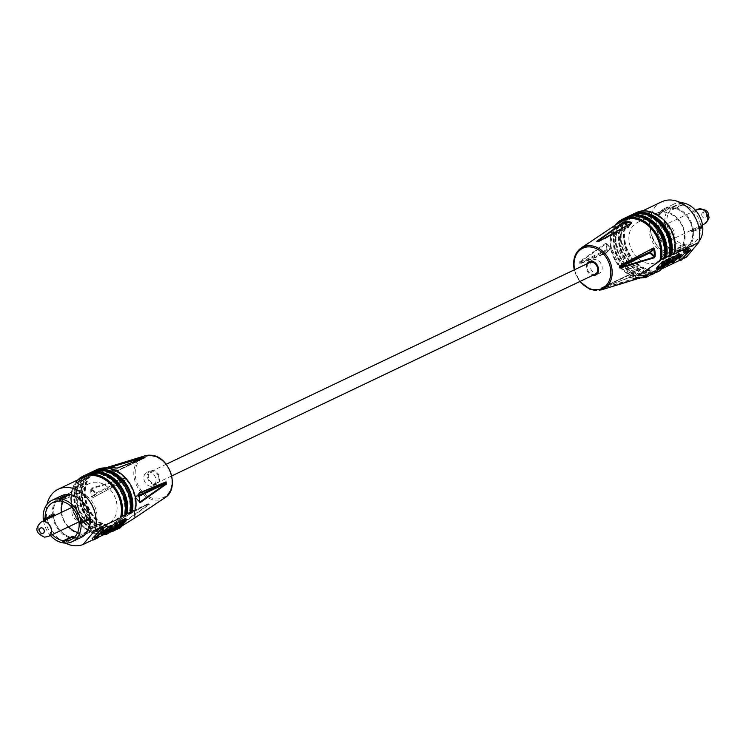 <?xml version="1.0" encoding="UTF-8"?>
<svg xmlns="http://www.w3.org/2000/svg" width="746" height="746" viewBox="0 0 746 746"><rect width="100%" height="100%" fill="white"/><g stroke="black" fill="none" stroke-linecap="round" stroke-linejoin="round"><path stroke-width="0.56" stroke-dasharray="3.73 2.8" d="M663.912 267.04L662.672 265.604L661.73 266.061L662.812 264.895L656.862 268.495L656.853 267.581M662.83 267.338L661.73 266.061M666.439 259.599L660.993 265.977L667.036 260.289M663.297 261.119L657.851 267.497L663.884 261.799M659.166 268.411L657.925 266.984L658.923 268.728M662.066 267.217L661.096 265.427L662.336 266.854M669.591 258.079L662.672 265.604M660.863 267.861L661.198 268.429M658.103 269.921L656.862 268.495M664.052 266.322L662.812 264.895M673.871 256.204L672.845 258.088L666.197 263.972L666.448 262.107L669.964 258.517M667.437 265.408L666.197 263.972L665.311 264.14L665.926 264.849M682.236 259.123L679.914 260.233M689.5 248.437L679.056 259.244M681.257 256.848L682.487 255.505M684.614 253.192L687.448 250.096L683.56 251.98M681.294 254.125L680.165 255.346L677.433 256.671L680.044 254.731M678.3 253.78L677.983 255.598L671.391 261.464L671.465 260.009L672.5 259.431L672.202 260.55L677.182 255.897L677.564 254.666L674.412 256.829M679.168 256.037L677.928 254.6L678.804 256.092M672.631 262.89L671.391 261.464L670.589 261.613L671.829 263.04M673.06 262.042L671.82 260.606L673.162 261.65M672.547 261.249L671.465 260.009M674.785 258.61L673.787 257.463M579.931 263.907A24.478 19.051 64.5 0 1 579.801 262.76A24.478 19.051 64.5 0 1 579.717 261.613L580.146 262.331A0.643 0.504 64.5 0 1 580.229 263.273L579.931 263.907L606.89 252.829A0.643 0.541 67.4 0 1 607.048 252.251L580.071 263.422M579.959 262.135L606.265 243.625A0.643 0.513 55.2 0 1 606.004 243.047L606.778 244.334A28.88 22.483 -115.5 0 0 606.908 247.756A28.88 22.483 -115.5 0 0 607.403 251.206L606.89 252.829M620.42 221.674A30.325 23.602 -115.5 0 0 610.974 245.136A30.325 23.602 -115.5 0 0 646.334 276.067M602.964 288.385A24.478 19.051 64.5 0 1 600.996 288.189L630.137 277.391A28.88 22.483 -115.5 0 0 636.002 277.997L602.507 288.124L636.87 278.603A0.643 0.485 73.6 0 1 636.394 278.333L636.87 278.603M628.514 277.736L600.996 288.189L631.89 273.362L629.027 277.568A0.643 0.541 69.1 0 1 628.514 277.736L630.454 277.838L630.137 277.391L632.85 273.418L636.394 278.333M675.857 258.564L674.617 257.137M642.399 213.636A30.325 23.602 -115.5 0 0 633.074 215.426A30.325 23.602 -115.5 0 0 621.269 240.231A30.325 23.602 -115.5 0 0 657.851 270.742M668.444 256.876A30.325 23.602 -115.5 0 0 669.265 246.189A30.325 23.602 -115.5 0 0 631.377 216.237A30.325 23.602 -115.5 0 0 619.581 241.033A30.325 23.602 -115.5 0 0 656.163 271.544M663.259 259.347A30.325 23.602 -115.5 0 0 664.08 248.651A30.325 23.602 -115.5 0 0 626.202 218.699A30.325 23.602 -115.5 0 0 614.396 243.504A30.325 23.602 -115.5 0 0 650.978 274.015M679.224 257.025L677.983 255.598M688.689 251.533L687.448 250.096M667.418 263.217L666.448 262.107M673.34 260.391L672.5 259.431M636.888 216.06A30.325 23.602 -115.5 0 0 627.955 217.869A30.325 23.602 -115.5 0 0 616.149 242.664A30.325 23.602 -115.5 0 0 652.731 273.176M681.238 260.214L679.998 258.787M677.881 256.708L677.182 255.897M673.563 254.442A30.325 23.602 -115.5 0 0 674.384 243.746A30.325 23.602 -115.5 0 0 636.497 213.794A30.325 23.602 -115.5 0 0 624.7 238.599A30.325 23.602 -115.5 0 0 661.282 269.11M674.086 259.515L672.845 258.088M681.406 256.773L680.165 255.346M678.487 257.883L677.433 256.671M661.665 201.812A30.325 23.602 -115.5 0 0 649.859 226.607A30.325 23.602 -115.5 0 0 686.441 257.118M679.559 256.605L678.552 255.449M656.629 227.306A22.063 17.177 64.5 0 1 665.218 209.262A22.063 17.177 64.5 0 1 692.782 231.055A22.063 17.177 64.5 0 1 684.194 249.108A22.063 17.177 64.5 0 1 656.629 227.306M619.991 268.066L619.562 267.348A0.643 0.504 64.5 0 1 619.478 266.406L619.777 265.762M606.778 244.334L610.564 248.129L607.048 252.251L606.442 243.616L610.657 247.849L610.648 248.763L607.048 252.251M601.537 287.825A0.643 0.504 64.5 0 1 602.348 287.909L602.507 288.124M606.004 243.047L579.717 261.613M628.981 240.482A22.063 17.177 64.5 0 1 637.569 222.429A22.063 17.177 64.5 0 1 665.134 244.231A22.063 17.177 64.5 0 1 656.545 262.275A22.063 17.177 64.5 0 1 628.981 240.482M601.705 287.686L632.058 273.223A0.643 0.504 64.5 0 0 631.89 273.362L636.002 277.997M587.074 263.776A7.423 5.772 -115.5 0 0 586.347 267.749A7.423 5.772 -115.5 0 0 592.622 275.433M598.292 241.667L628.524 227.39L631.013 223.026M598.171 241.853A0.643 0.504 64.5 0 1 597.36 241.769L596.744 241.284M667.745 264.588L666.504 263.161L671.829 258.648L672.211 257.258L667.381 261.66L666.961 263.086L667.856 264.112M672.435 259.347L671.829 258.648M668.621 263.086L667.381 261.66M673.927 258.601L672.211 257.258L673.452 258.685M606.265 243.625L610.657 247.849A0.643 0.643 0 0 1 610.648 248.763L607.113 252.213M597.238 273.782A7.423 5.772 -115.5 0 0 599.271 273.334A7.423 5.772 -115.5 0 0 602.153 267.264A7.423 5.772 -115.5 0 0 592.883 259.934A7.423 5.772 -115.5 0 0 591.261 261.231M590.627 262.238A7.423 5.772 -115.5 0 0 590.002 266.005A7.423 5.772 -115.5 0 0 596.063 273.642M598.003 241.993L628.356 227.539A0.643 0.504 64.5 0 0 628.524 227.39L626.584 225.814M691.551 230.318A20.646 16.067 64.5 0 1 691.617 230.943A20.646 16.067 64.5 0 1 691.663 231.558L692.726 231.67A21.932 17.074 64.5 0 0 692.67 231.046A21.932 17.074 64.5 0 0 692.614 230.43A21.932 17.074 -115.5 0 0 673.321 208.209L673.228 207.155A23.033 17.923 64.5 0 1 693.51 230.523L691.551 230.318L700.699 225.963L702.648 226.169M693.51 230.523L698.983 227.912M673.228 207.155L681.564 203.182M673.433 209.449L673.321 208.209A21.932 17.074 -115.5 0 0 672.267 208.097L672.379 209.337A20.646 16.067 64.5 0 1 673.433 209.449L682.581 205.094A20.646 16.067 64.5 0 1 700.699 225.963M672.379 209.337L681.527 204.982L681.35 203.071M657.739 226.812L655.79 226.607A23.033 17.923 64.5 0 1 664.798 208.395A23.033 17.923 64.5 0 1 672.174 207.052L672.267 208.097A21.932 17.074 -115.5 0 0 665.273 209.384A21.932 17.074 -115.5 0 0 656.685 226.7A21.932 17.074 64.5 0 0 656.732 227.325A21.932 17.074 64.5 0 0 656.797 227.94A21.932 17.074 -115.5 0 0 676.081 250.162L676.184 251.215A23.033 17.923 64.5 0 1 655.902 227.847L657.86 228.052A20.646 16.067 64.5 0 1 657.795 227.427A20.646 16.067 64.5 0 1 657.739 226.812L666.887 222.457A20.646 16.067 64.5 0 1 674.971 206.194A20.646 16.067 64.5 0 1 681.527 204.982M650.624 230.85A20.646 16.067 64.5 0 1 658.662 213.962A20.646 16.067 64.5 0 1 684.446 234.356A20.646 16.067 64.5 0 1 676.417 251.234A20.646 16.067 64.5 0 1 650.624 230.85M682.376 202.8L682.581 205.094M684.996 234.71A21.932 17.074 -115.5 0 0 657.59 213.039A21.932 17.074 -115.5 0 0 649.057 230.98A21.932 17.074 -115.5 0 0 676.454 252.652A21.932 17.074 -115.5 0 0 684.996 234.71M693.621 231.764A23.033 17.923 64.5 0 1 684.614 249.975A23.033 17.923 64.5 0 1 677.237 251.318L677.144 250.274A21.932 17.074 -115.5 0 0 684.138 248.987A21.932 17.074 -115.5 0 0 692.726 231.67L699.198 229.106M691.663 231.558L699.011 228.062M657.86 228.052L666.999 223.697L665.04 223.492A23.033 17.923 64.5 0 0 685.322 246.861L685.117 244.567A20.646 16.067 64.5 0 1 666.999 223.697M675.969 248.922L676.081 250.162A21.932 17.074 64.5 0 0 677.144 250.274L677.032 249.033A20.646 16.067 64.5 0 1 675.969 248.922L685.117 244.567M677.032 249.033L686.171 244.679L686.376 246.963A23.033 17.923 64.5 0 0 693.752 245.62L684.614 249.975M700.811 227.204A20.646 16.067 64.5 0 1 692.726 243.466A20.646 16.067 64.5 0 1 686.171 244.679M674.142 233.284A8.066 6.276 64.5 0 1 671.008 239.876A8.066 6.276 64.5 0 1 660.928 231.913A8.066 6.276 64.5 0 1 664.071 225.32A8.066 6.276 64.5 0 1 674.142 233.284M655.79 226.607L664.928 222.252L666.887 222.457M664.928 222.252A23.033 17.923 64.5 0 1 673.946 204.04A23.033 17.923 64.5 0 1 680.566 202.66M672.174 207.052L680.958 202.865M698.993 241.35A23.033 17.923 64.5 0 1 693.752 245.62M677.237 251.318L686.376 246.963M655.902 227.847L665.04 223.492M676.184 251.215L685.322 246.861M595.196 274.202A6.453 5.026 64.5 0 1 587.652 269.996A6.453 5.026 64.5 0 1 589.648 262.555M158.348 475.789A6.453 5.026 64.5 0 1 156.352 483.24A6.453 5.026 64.5 0 1 148.808 479.035A6.453 5.026 64.5 0 1 150.804 471.593A6.453 5.026 64.5 0 1 158.348 475.789M115.966 528.14L115.322 527.394L120.768 521.025L112.18 528.914L117.075 523.58M120.647 526.844L119.407 525.417L118.465 525.874L123.911 519.505L115.322 527.394M124.806 521.128L123.911 519.505L125.151 520.932M122.008 522.452L120.768 521.025L121.626 522.666M113.038 529.912L112.18 528.914M126.158 520.848L124.918 519.421L119.407 525.417M117.504 528.364L116.264 526.937M123.379 521.986L122.139 520.559L122.633 520.13M119.118 526.629L118.465 525.874M114.362 529.893L113.122 528.457M120.19 523.533L118.95 522.107L120.171 521.09M121.812 519.999L122.139 520.559M120.031 520.932L118.95 522.107M124.899 518.498L124.918 519.421M115.565 523.021L115.313 524.895L108.813 530.62L107.89 530.788L108.916 528.905L111.686 525.967M106.762 533.241L103.797 534.658M99.004 536.933L93.231 539.684M112.087 530.704L111.35 531.255M113.317 530.117L113.317 530.117A30.325 23.602 64.5 0 1 104.216 531.264A30.325 23.602 64.5 0 1 77.929 506.068A30.325 23.602 64.5 0 1 88.541 474.801A30.325 23.602 64.5 0 1 97.866 473.011M117.915 527.926L116.507 528.765M102.715 527.748L94.313 536.896L98.202 535.013L97.157 536.197L92.262 538.565M104.328 530.331L103.209 531.544L100.468 532.868L101.754 531.581M110.371 525.538L110.296 526.993L109.261 527.571L109.559 526.452L104.58 531.105L104.198 532.336L107.974 529.529L102.957 533.688M105.074 533.819L103.834 532.392L105.158 533.446M104.701 534.64L103.461 533.213L104.515 530.546M111.182 527.814L109.559 526.452L110.8 527.879M111.536 528.42L110.296 526.993M121.924 526.014A30.325 23.602 64.5 0 1 112.823 527.161A30.325 23.602 64.5 0 1 86.116 500.305A30.325 23.602 64.5 0 1 99.666 469.728A30.325 23.602 64.5 0 1 107.545 469.001A30.325 23.602 64.5 0 1 134.215 511.346M148.799 504.24L121.98 523.366A0.643 0.513 -125.1 0 0 122.521 523.608L120.638 524.158L120.852 523.375A28.88 22.483 64.5 0 1 114.987 522.769L114.642 523.533L114.166 522.741L147.288 504.305A24.478 19.051 -115.5 0 0 148.277 504.436A24.478 19.051 -115.5 0 0 149.256 504.501L148.641 504.026A0.643 0.504 -115.5 0 0 147.829 503.942L114.166 522.741M122.521 523.608L149.256 504.501M107.676 530.471L107.144 529.856M98.397 537.624L97.157 536.197M111.63 530.919A30.325 23.602 64.5 0 1 102.528 532.075A30.325 23.602 64.5 0 1 76.232 506.87A30.325 23.602 64.5 0 1 86.844 475.612A30.325 23.602 64.5 0 1 97.25 473.906A30.325 23.602 64.5 0 1 123.911 516.26M118.502 527.646A30.325 23.602 64.5 0 1 109.401 528.793A30.325 23.602 64.5 0 1 83.104 503.597A30.325 23.602 64.5 0 1 93.716 472.339A30.325 23.602 64.5 0 1 102.659 470.53M104.804 532.588L103.778 531.404M95.553 538.323L94.313 536.896M116.553 526.322L115.313 524.895M110.054 532.047L108.813 530.62M109.979 528.392L109.261 527.571M116.749 528.485A30.325 23.602 64.5 0 1 107.648 529.632A30.325 23.602 64.5 0 1 81.351 504.427A30.325 23.602 64.5 0 1 91.963 473.169A30.325 23.602 64.5 0 1 102.37 471.463A30.325 23.602 64.5 0 1 129.03 513.817M105.82 532.532L104.58 531.105M108.198 532.56A30.325 23.602 64.5 0 1 99.097 533.707A30.325 23.602 64.5 0 1 72.81 508.502A30.325 23.602 64.5 0 1 83.421 477.244M104.449 532.97L103.209 531.544M89.352 518.302A22.063 17.177 -115.5 0 0 69.378 495.447A22.063 17.177 -115.5 0 0 61.806 496.687A22.063 17.177 -115.5 0 0 53.218 514.768M53.283 515.355A22.063 17.177 -115.5 0 0 73.211 537.773A22.063 17.177 -115.5 0 0 80.782 536.523A22.063 17.177 -115.5 0 0 89.417 519.104M65.434 543.135A30.325 23.602 64.5 0 1 64.65 542.724M64.436 542.603A30.325 23.602 64.5 0 1 47.017 517.873M46.989 517.733A30.325 23.602 64.5 0 1 47.007 504.445M138.756 494.589L138.597 494.589A28.88 22.483 64.5 0 1 139.213 501.452L139.735 502.17M138.952 493.544L135.343 497.946L139.511 501.946M143.764 458.007A0.643 0.504 -115.5 0 0 144.463 457.969L116.973 468.227A0.643 0.541 -110.9 0 1 117.075 468.124M138.877 493.61L135.352 497.022L139.418 501.536M109.494 467.332A0.643 0.485 -106.4 0 1 109.606 467.462L113.15 472.377L115.863 468.404L116.973 468.227L114.11 472.423L109.998 467.798A28.88 22.483 64.5 0 1 112.916 467.882A28.88 22.483 64.5 0 1 115.863 468.404L115.742 468.003M148.641 504.026L118.288 518.479L121.98 523.366L120.852 523.375L117.476 518.395L114.614 522.601M126.009 477.729A24.478 19.051 -115.5 0 0 126.223 480.023L126.522 479.389A0.643 0.504 -115.5 0 0 126.428 478.438L126.009 477.729L91.655 488.043A0.643 0.485 -107.1 0 0 91.851 488.658L126.242 478.251M126.363 479.538L92.541 497.824L91.413 496.761L92.262 496.584A28.88 22.483 64.5 0 1 91.637 489.721L90.77 489.749L91.655 488.043M92.541 497.824L126.223 480.023M97.017 482.28A22.063 17.177 -115.5 0 0 89.455 483.52A22.063 17.177 -115.5 0 0 81.734 506.264A22.063 17.177 -115.5 0 0 100.859 524.597A22.063 17.177 -115.5 0 0 108.431 523.356A22.063 17.177 -115.5 0 0 116.152 500.613A22.063 17.177 -115.5 0 0 97.017 482.28M154.226 484.527A7.423 5.772 64.5 0 1 147.792 478.363A7.423 5.772 64.5 0 1 150.384 470.717A7.423 5.772 64.5 0 1 152.93 470.297A7.423 5.772 64.5 0 1 159.364 476.461A7.423 5.772 64.5 0 1 156.772 484.107A7.423 5.772 64.5 0 1 154.226 484.527M147.997 503.802L117.635 518.256A0.643 0.504 -115.5 0 1 118.288 518.479L114.987 522.769M109.671 467.332L109.998 467.798M126.522 479.389L96.169 493.843L92.635 497.284L92.262 496.584L96.075 492.901L91.851 488.658L91.637 489.721L96.169 493.843A0.643 0.504 -115.5 0 0 96.075 492.901L126.428 478.438M116.507 525.268L114.8 523.916L109.932 528.345L109.55 529.744L114.39 525.333L114.8 523.916L116.04 525.343M111.173 529.772L109.932 528.345M114.987 526.033L114.39 525.333M110.315 531.255L109.075 529.828L110.436 530.77M150.571 486.271A7.423 5.772 64.5 0 1 144.137 480.107A7.423 5.772 64.5 0 1 146.729 472.46A7.423 5.772 64.5 0 1 149.275 472.041A7.423 5.772 64.5 0 1 155.709 478.205A7.423 5.772 64.5 0 1 153.107 485.851A7.423 5.772 64.5 0 1 150.571 486.271M52.49 515.272A23.033 17.923 -115.5 0 0 72.772 538.631L72.614 536.933M72.772 538.631L64.632 542.51M43.52 520.904A23.033 17.923 -115.5 0 0 50.458 535.46M73.621 536.458L73.733 537.689A21.932 17.074 -115.5 0 1 73.201 537.642A21.932 17.074 -115.5 0 1 72.67 537.586A21.932 17.074 64.5 0 1 53.386 515.365M45.329 520.046A20.646 16.067 -115.5 0 0 52.267 534.602M69.816 494.579L70.031 496.873A20.646 16.067 -115.5 0 0 69.499 496.808A20.646 16.067 -115.5 0 0 68.968 496.761L60.836 500.641M77.649 532.495A20.646 16.067 -115.5 0 0 80.26 532.998A20.646 16.067 -115.5 0 0 87.338 531.833A20.646 16.067 -115.5 0 0 94.565 510.553A20.646 16.067 -115.5 0 0 76.67 493.395A20.646 16.067 -115.5 0 0 69.583 494.551A20.646 16.067 -115.5 0 0 62.962 501.666M61.638 512.278A20.646 16.067 -115.5 0 0 68.576 526.835M80.885 533.987A21.932 17.074 64.5 0 1 61.862 515.756A21.932 17.074 64.5 0 1 69.537 493.143A21.932 17.074 64.5 0 1 77.062 491.912A21.932 17.074 64.5 0 1 96.085 510.143A21.932 17.074 64.5 0 1 88.41 532.756A21.932 17.074 64.5 0 1 80.885 533.987M53.32 514.721A21.932 17.074 64.5 0 1 53.274 514.125A21.932 17.074 64.5 0 1 61.862 496.808A21.932 17.074 64.5 0 1 68.856 495.521L68.819 495.055M89.25 518.349A21.932 17.074 -115.5 0 0 89.203 517.855A21.932 17.074 64.5 0 0 69.919 495.633A21.932 17.074 -115.5 0 0 69.387 495.568A21.932 17.074 -115.5 0 0 68.856 495.521L68.968 496.761M89.315 519.085A21.932 17.074 64.5 0 1 80.727 536.411A21.932 17.074 64.5 0 1 73.733 537.689L73.826 538.743L64.688 543.097M70.031 496.873L60.883 501.228M88.242 518.824A20.646 16.067 -115.5 0 0 88.14 517.743L79.001 522.097M79.16 520.932A8.066 6.276 -115.5 0 0 81.929 520.475A8.066 6.276 -115.5 0 0 84.755 512.157A8.066 6.276 -115.5 0 0 77.761 505.462A8.066 6.276 -115.5 0 0 74.992 505.909A8.066 6.276 -115.5 0 0 72.175 514.227A8.066 6.276 -115.5 0 0 79.16 520.932M61.386 495.81A23.033 17.923 -115.5 0 0 52.379 514.031L54.337 514.236M52.379 514.031L43.231 518.386M73.826 538.743A23.033 17.923 -115.5 0 0 81.202 537.4M88.14 517.743L90.098 517.948M662.989 266.126L661.749 264.699M659.94 267.544L658.699 266.117M665.982 262.872L665.339 262.135M662.69 264.55L662.028 263.786M573.814 266.145A23.359 18.184 -115.5 0 0 601.052 289.97M607.225 251.066A29.523 22.977 64.5 0 1 606.722 247.541A29.523 22.977 64.5 0 1 606.582 244.045M636.45 278.463A29.523 22.977 64.5 0 1 630.454 277.838M664.192 258.237A31.071 24.18 -115.5 0 0 664.695 248.716A31.071 24.18 -115.5 0 0 636.534 216.275A31.071 24.18 -115.5 0 0 613.781 243.438A31.071 24.18 -115.5 0 0 650.046 275.125M635.023 213.85A31.071 24.18 -115.5 0 0 620.663 240.165A31.071 24.18 -115.5 0 0 655.603 272.206M674.496 253.332A31.071 24.18 -115.5 0 0 674.99 243.811A31.071 24.18 -115.5 0 0 646.838 211.37A31.071 24.18 -115.5 0 0 624.085 238.534A31.071 24.18 -115.5 0 0 660.35 270.22M625.493 217.785A31.453 24.487 -115.5 0 0 613.249 243.513A31.453 24.487 -115.5 0 0 649.384 275.759M650.092 275.069L627.47 267.338L615.375 242.534L617.641 227.381L626.603 217.291A31.453 24.487 -115.5 0 0 615.441 242.469A31.453 24.487 -115.5 0 0 650.102 275.06M629.764 216.331A31.071 24.18 -115.5 0 0 615.534 242.609A31.071 24.18 -115.5 0 0 650.437 274.659M615.273 225.133A31.453 24.487 -115.5 0 0 610.256 244.93A31.453 24.487 -115.5 0 0 640.404 277.885M616.028 224.621A31.071 24.18 -115.5 0 0 610.359 245.07A31.071 24.18 -115.5 0 0 641.271 277.624M620.56 240.025A31.453 24.487 -115.5 0 0 655.268 272.616L632.608 264.914L620.495 240.091L622.77 224.928L631.75 214.839A31.453 24.487 -115.5 0 0 620.56 240.025M635.797 212.871A31.453 24.487 -115.5 0 0 623.553 238.608A31.453 24.487 -115.5 0 0 659.688 270.854M669.376 255.766A31.071 24.18 -115.5 0 0 669.871 246.255A31.071 24.18 -115.5 0 0 641.719 213.813A31.071 24.18 -115.5 0 0 618.966 240.967A31.071 24.18 -115.5 0 0 655.23 272.654M630.668 215.314A31.453 24.487 -115.5 0 0 618.425 241.042A31.453 24.487 -115.5 0 0 654.559 273.297M574.625 269.707A22.324 17.382 -115.5 0 0 580.174 281.363M580.146 262.331L610.498 247.868A0.643 0.504 64.5 0 1 610.582 248.81L580.229 263.273M602.348 287.909L632.701 273.446A0.643 0.504 64.5 0 0 632.058 273.223A0.643 0.643 0 0 1 632.85 273.418L636.842 278.463L628.813 277.726L601.22 288.17M627.377 225.367L628.449 226.775L630.65 223.548M597.36 241.769L598.124 241.406M601.724 239.69L627.712 227.306A0.643 0.504 64.5 0 0 628.356 227.539A0.643 0.643 0 0 0 628.617 227.316L631.526 223.063M697.715 209.29A8.066 6.276 -115.5 0 0 694.573 215.892A8.066 6.276 -115.5 0 0 704.653 223.856M701.725 214.932A2.9 2.257 64.5 0 1 703.851 212.396A2.9 2.257 64.5 0 1 706.49 215.426A2.9 2.257 64.5 0 1 704.364 217.963A2.9 2.257 64.5 0 1 701.725 214.932M120.833 523.244L120.013 522.303M123.873 521.808L123.071 520.876M117.663 526.294L116.423 524.858M125.132 521.986L123.892 520.559M120.973 524.634L119.733 523.207M164.903 497.722A23.359 18.184 64.5 0 1 155.075 500.072A23.359 18.184 64.5 0 1 134.504 479.38A23.359 18.184 64.5 0 1 144.938 455.825M114.642 523.533A29.523 22.977 -115.5 0 0 117.663 524.065A29.523 22.977 -115.5 0 0 120.638 524.158M116.208 529.128A31.071 24.18 64.5 0 1 109.466 529.511A31.071 24.18 64.5 0 1 82.163 502.272A31.071 24.18 64.5 0 1 95.535 470.801M110.697 532.038A31.071 24.18 64.5 0 1 102.594 532.784A31.071 24.18 64.5 0 1 74.432 500.352A31.071 24.18 64.5 0 1 97.185 473.188A31.071 24.18 64.5 0 1 124.843 515.141M105.624 534.099A31.071 24.18 64.5 0 1 99.162 534.425A31.071 24.18 64.5 0 1 73.276 511.831A31.071 24.18 64.5 0 1 78.656 479.51M104.86 534.565A31.453 24.487 64.5 0 1 103.834 534.695L104.841 534.574M103.675 534.714A31.453 24.487 64.5 0 1 99.414 534.686A31.453 24.487 64.5 0 1 73.481 512.539A31.453 24.487 64.5 0 1 77.752 479.939M110.035 532.672A31.453 24.487 64.5 0 1 102.407 533.269A31.453 24.487 64.5 0 1 75.132 507.121A31.453 24.487 64.5 0 1 86.135 474.689M115.817 529.595A31.071 24.18 64.5 0 1 107.713 530.35A31.071 24.18 64.5 0 1 79.552 497.908A31.071 24.18 64.5 0 1 102.305 470.745A31.071 24.18 64.5 0 1 129.963 512.707M120.992 527.124A31.071 24.18 64.5 0 1 112.888 527.879A31.071 24.18 64.5 0 1 84.736 495.447A31.071 24.18 64.5 0 1 107.48 468.283A31.071 24.18 64.5 0 1 135.147 510.236M110.734 531.991A31.453 24.487 64.5 0 1 104.533 532.252A31.453 24.487 64.5 0 1 77.472 506.823A31.453 24.487 64.5 0 1 87.226 474.214L77.08 487.399L77.379 506.814L88.009 524.233L104.459 532.262L110.725 532.001M115.154 530.229A31.453 24.487 64.5 0 1 107.527 530.826A31.453 24.487 64.5 0 1 80.251 504.678A31.453 24.487 64.5 0 1 91.264 472.255M115.872 529.529A31.453 24.487 64.5 0 1 109.718 529.781A31.453 24.487 64.5 0 1 82.657 504.38A31.453 24.487 64.5 0 1 92.373 471.761L82.256 484.965L82.564 504.371L93.203 521.771L109.643 529.791L115.863 529.539M120.33 527.767A31.453 24.487 64.5 0 1 112.702 528.355A31.453 24.487 64.5 0 1 85.426 502.217A31.453 24.487 64.5 0 1 96.439 469.784M111.07 531.581A31.071 24.18 64.5 0 1 104.281 531.982A31.071 24.18 64.5 0 1 76.959 504.66A31.071 24.18 64.5 0 1 90.49 473.225M151.634 456.002A22.324 17.382 64.5 0 1 171.869 479.314A22.324 17.382 64.5 0 1 155.522 498.832A22.324 17.382 64.5 0 1 135.287 475.519A22.324 17.382 64.5 0 1 151.634 456.002M90.77 489.749A29.523 22.977 -115.5 0 0 91.413 496.761M142.057 458.641L113.299 472.339A0.643 0.504 -115.5 0 0 114.11 472.423L144.463 457.969M147.829 503.942L117.476 518.395A0.643 0.504 -115.5 0 1 117.635 518.256A0.643 0.643 0 0 0 117.383 518.479L114.474 522.732L147.559 504.259M138.98 495.279L135.418 496.976A0.643 0.504 -115.5 0 0 135.502 497.927L139.129 496.193M48.285 536.505A8.066 6.276 64.5 0 1 45.515 536.952A8.066 6.276 64.5 0 1 38.531 530.247A8.066 6.276 64.5 0 1 41.347 521.939M659.352 267.115L660.592 268.551M660.769 266.014L662.01 267.441M657.599 267.544L658.839 268.97M615.236 225.161L610.191 245.005L620.336 267.833L640.357 277.904M574.252 269.884L579.801 281.531M633.074 215.426L631.377 216.237M627.955 217.869L626.202 218.699M642.185 211.09L636.497 213.794M637.569 222.429L665.218 209.262M656.545 262.275L684.194 249.108M592.883 259.934L589.228 261.678M599.271 273.334L595.616 275.078M658.662 213.962L674.971 206.194M657.59 213.039L665.273 209.384M676.417 251.234L692.726 243.466M676.454 252.652L684.138 248.987M695.542 210.325L664.071 225.32M702.471 224.891L671.008 239.876M673.946 204.04L664.798 208.395M171.748 475.911L156.352 483.24M166.199 464.254L150.804 471.593M120.992 520.988L122.232 522.414M124.162 519.449L125.403 520.876M77.733 479.958L70.973 494.439L73.388 512.549L84.13 527.786L99.339 534.705L103.647 534.723M107.89 530.788L109.13 532.224M139.558 502.179L139.493 501.638M105.643 467.891L99.666 469.728M86.844 475.612L88.541 474.801M91.963 473.169L93.716 472.339M89.455 483.52L61.806 496.687M108.431 523.356L80.782 536.523M139.53 502.142L135.343 497.946A0.643 0.643 0 0 1 135.352 497.022L138.887 493.582M144.295 458.109L113.942 472.563A0.643 0.643 0 0 1 113.15 472.377L109.149 467.322M146.729 472.46L150.384 470.717M153.107 485.851L156.772 484.107M69.583 494.551L53.274 502.319M69.537 493.143L61.862 496.808M87.338 531.833L71.029 539.6M88.41 532.756L80.727 536.411M72.036 507.317L74.992 505.909M78.973 521.883L81.929 520.475"/><path stroke-width="1.12" d="M669.889 259.962L663.912 267.04L662.97 267.488L664.052 266.322L661.198 268.429L660.863 267.861L658.103 269.921L658.093 269.008L663.595 263.012L664.537 262.555L659.091 268.924L667.679 261.025L662.234 267.404L669.889 259.962L668.649 258.536L669.591 258.079L670.831 259.505M658.103 269.921L656.853 267.581L662.355 261.576L663.297 261.119L664.537 262.555M661.198 268.429L660.863 267.861M667.679 261.025L666.439 259.599L663.884 261.799M666.737 261.482L665.497 260.056M663.595 263.012L662.355 261.576M667.036 260.289L668.649 258.536M656.862 268.495L656.853 267.581M669.964 258.517L673.871 256.204L675.111 257.631L674.086 259.515L667.437 265.408L665.926 264.849M679.914 260.233L661.282 269.11L659.688 270.854L656.694 272.281L657.851 270.742L654.559 273.297L651.575 274.715L652.731 273.176L650.978 274.015L649.384 275.759L646.39 277.186L647.547 275.647L638.846 275.367L659.837 260.979L661.432 259.235L664.416 257.808L663.259 259.347L669.6 255.337L668.444 256.876L674.72 252.903L673.563 254.442L698.732 242.45L686.441 257.118L682.236 259.123M674.776 252.922L675.158 243.877C674.011 222.616 650.978 204.553 635.797 212.871A31.453 24.487 -115.5 0 1 675.093 243.951A31.453 24.487 -115.5 0 1 674.72 252.903L674.496 253.332M666.607 256.764A31.453 24.487 -115.5 0 0 666.98 247.812A31.453 24.487 -115.5 0 0 627.684 216.741L630.668 215.314A31.453 24.487 -115.5 0 1 669.973 246.385A31.453 24.487 -115.5 0 1 669.6 255.337L669.376 255.766M664.472 257.827L664.863 248.791C663.707 227.521 640.674 209.458 625.493 217.785A31.453 24.487 -115.5 0 1 664.789 248.856A31.453 24.487 -115.5 0 1 664.416 257.808L664.192 258.237M646.39 277.186L646.623 276.757A31.071 24.18 -115.5 0 1 641.271 277.624M651.575 274.715L651.799 274.286A31.071 24.18 -115.5 0 1 650.437 274.659M656.694 272.281L656.918 271.852A31.071 24.18 -115.5 0 1 655.603 272.206M680.296 260.671L688.689 251.533L684.8 253.416L683.56 251.98L684.614 250.805L689.5 248.437L690.74 249.863L681.238 260.214L680.296 260.671L679.056 259.244L681.257 256.848M682.487 255.505L684.614 253.192M680.044 254.731L681.294 254.125L682.534 255.552L681.406 256.773L678.487 257.883M673.787 257.463L678.3 253.78L679.093 253.64L680.333 255.067L679.541 255.207L678.3 253.78M672.631 262.89L672.706 261.436L673.741 260.858L673.442 261.977L678.422 257.323L678.804 256.092L675.027 258.89L679.541 255.207L679.224 257.025L672.631 262.89L671.325 262.461M579.801 281.531L589.909 289.308L601.052 289.97L646.334 276.067A30.325 23.602 -115.5 0 0 647.547 275.647M659.837 260.979A30.325 23.602 -115.5 0 0 660.648 250.283A30.325 23.602 -115.5 0 0 645.551 223.53A30.325 23.602 -115.5 0 0 620.42 221.674L581.097 248.073A23.359 18.184 -115.5 0 0 573.814 266.145M619.749 267.534L654.149 257.137A0.643 0.485 72.9 0 1 654.345 257.752L655.221 256.046L654.363 256.074A28.88 22.483 -115.5 0 0 653.738 249.211L654.587 249.024L653.459 247.961L619.637 266.257M654.345 257.752L619.991 268.066A24.478 19.051 64.5 0 0 619.907 266.919A24.478 19.051 64.5 0 0 619.777 265.762L653.459 247.961M684.8 253.416L685.854 252.232L684.614 250.805M670.141 256.074A30.325 23.602 -115.5 0 0 670.952 245.378A30.325 23.602 -115.5 0 0 642.399 213.636M667.437 265.408L667.418 263.217M667.689 263.534L674.188 257.808L672.948 256.372M673.741 260.858L673.34 260.391M665.012 258.508A30.325 23.602 -115.5 0 0 665.833 247.821A30.325 23.602 -115.5 0 0 636.888 216.06M685.854 252.232L690.74 249.863M678.422 257.323L677.881 256.708M698.732 242.45A30.325 23.602 -115.5 0 0 699.543 231.764A30.325 23.602 -115.5 0 0 661.665 201.812L642.185 211.09M678.673 258.097L679.559 256.605M679.793 256.885L682.534 255.552M674.188 257.808L675.111 257.631M619.926 267.18L649.915 252.894L654.149 257.137L654.363 256.074L649.831 251.943L653.365 248.511L653.738 249.211L649.915 252.894A0.643 0.504 64.5 0 1 649.831 251.943L619.833 266.238M623.479 222.187L596.744 241.284A24.478 19.051 64.5 0 1 598.712 241.49L631.834 223.054L631.358 222.261L631.013 223.026A28.88 22.483 -115.5 0 0 625.148 222.411L625.362 221.637L623.479 222.187A0.643 0.513 54.9 0 1 624.02 222.429L597.201 241.555M673.069 260.074L673.452 258.685L668.621 263.086L668.202 264.513L673.069 260.074L672.435 259.347M673.927 258.601L673.452 258.685M667.745 264.588L667.856 264.112M592.622 275.433A7.423 5.772 -115.5 0 0 595.616 275.078A7.423 5.772 -115.5 0 0 598.497 269.008A7.423 5.772 -115.5 0 0 589.228 261.678A7.423 5.772 -115.5 0 0 587.074 263.776M598.292 241.667L630.65 223.548M627.377 225.367L625.148 222.411L624.02 222.429L626.584 225.814M591.261 261.231A7.423 5.772 -115.5 0 0 590.627 262.238M596.063 273.642A7.423 5.772 -115.5 0 0 597.238 273.782M698.983 227.912L702.648 226.169A23.033 17.923 64.5 0 0 682.376 202.8L681.564 203.182M699.198 229.106L702.769 227.409L700.811 227.204L699.011 228.062M680.566 202.66A23.033 17.923 64.5 0 1 681.312 202.698L681.35 203.071M702.769 227.409A23.033 17.923 64.5 0 1 698.993 241.35M166.199 464.254L589.648 262.555A6.453 5.026 64.5 0 1 597.192 266.76A6.453 5.026 64.5 0 1 595.196 274.202L171.748 475.911M114.362 529.893L120.33 522.815L121.272 522.359L120.19 523.533L123.053 521.426L123.379 521.986L126.139 519.934L126.158 520.848L120.647 526.844L119.705 527.301L125.151 520.932L116.562 528.821L122.008 522.452L114.362 529.893M120.171 521.09L121.812 519.999L122.139 520.559L124.899 518.498L126.158 520.848M121.812 519.999L123.379 521.986M120.33 522.815L119.09 521.389L120.031 520.932L121.272 522.359M116.562 528.821L115.966 528.14M117.075 523.58L119.09 521.389M119.705 527.301L119.118 526.629M124.899 518.498L124.918 519.421M111.686 525.967L115.565 523.021L116.451 522.853L117.691 524.279L116.805 524.447L115.565 523.021M93.231 539.684L83.03 544.543L95.32 529.874L120.479 517.892L122.083 516.139L125.067 514.721L123.911 516.26L125.608 515.449L127.202 513.705L130.186 512.278L129.03 513.817L130.783 512.987L132.378 511.234L135.371 509.816L134.215 511.346L135.054 517.761L121.924 526.014L120.33 527.767L117.346 529.184L117.915 527.926M111.35 531.255L107.042 534.089L108.198 532.56L106.762 533.241M103.797 534.658L99.004 536.933M107.042 534.089L107.265 533.67A31.071 24.18 64.5 0 1 105.624 534.099M116.507 528.765L115.154 530.229L112.161 531.656L113.271 530.173L112.087 530.704M112.161 531.656L112.385 531.227A31.071 24.18 64.5 0 1 111.07 531.581M117.346 529.184L117.57 528.765A31.071 24.18 64.5 0 1 116.208 529.128M132.378 511.234A31.453 24.487 64.5 0 0 104.244 469.439A31.453 24.487 64.5 0 0 93.455 471.211L92.373 471.761A31.453 24.487 64.5 0 1 93.455 471.211L96.439 469.784A31.453 24.487 64.5 0 1 107.228 468.012A31.453 24.487 64.5 0 1 135.371 509.816L135.147 510.236M127.202 513.705A31.453 24.487 64.5 0 0 99.059 471.91A31.453 24.487 64.5 0 0 88.27 473.673L87.217 474.214A31.453 24.487 64.5 0 1 88.27 473.673L91.264 472.255A31.453 24.487 64.5 0 1 102.053 470.484A31.453 24.487 64.5 0 1 130.186 512.278L129.963 512.707M77.752 479.939A31.453 24.487 64.5 0 1 83.151 476.116L86.135 474.689A31.453 24.487 64.5 0 1 96.933 472.917A31.453 24.487 64.5 0 1 125.067 514.721L124.843 515.141M99.442 536.439L98.397 537.624L93.502 539.992L92.262 538.565L102.715 527.748L103.955 529.184L95.553 538.323L99.442 536.439L98.397 535.236M101.754 531.581L104.328 530.331L105.568 531.758L104.449 532.97L101.708 534.295L100.514 532.924M104.515 530.546L110.371 525.538L111.173 525.38L112.413 526.807L111.611 526.965L110.371 525.538M110.501 528.998L110.8 527.879L105.82 532.532L105.438 533.763L109.214 530.966L104.701 534.64L105.018 532.831L111.611 526.965L111.536 528.42L110.501 528.998L109.979 528.392M109.214 530.966L108.273 529.874M117.486 468.05A0.643 0.541 -110.9 0 0 117.187 468.059L115.546 467.956L117.486 468.05L144.994 457.606A24.478 19.051 -115.5 0 0 144.015 457.475A24.478 19.051 -115.5 0 0 143.036 457.401L143.652 457.885A0.643 0.504 -115.5 0 0 143.764 458.007M166.274 484.182L139.996 502.748A0.643 0.513 -124.8 0 0 139.735 502.17L166.041 483.65L166.274 484.182A24.478 19.051 -115.5 0 0 166.069 481.879L138.952 493.544L138.756 494.589M139.418 501.536L139.996 502.748M138.877 493.61L138.952 493.544A0.643 0.541 -112.6 0 0 139.11 492.966L139.53 502.142M139.11 492.966L166.069 481.879M108.384 531.292L107.676 530.471M97.866 473.011A30.325 23.602 64.5 0 1 98.938 473.095A30.325 23.602 64.5 0 1 125.608 515.449M102.659 470.53A30.325 23.602 64.5 0 1 104.123 470.633A30.325 23.602 64.5 0 1 130.783 512.987M104.701 534.64L103.908 534.789L102.668 533.362M110.156 530.331L116.805 524.447L116.553 526.322L110.054 532.047L109.13 532.224L110.156 530.331L109.093 529.11M93.502 539.992L103.004 529.641L101.764 528.205M103.004 529.641L103.955 529.184M47.007 504.445A30.325 23.602 64.5 0 1 58.253 489.227L83.421 477.244A30.325 23.602 64.5 0 1 93.819 475.538A30.325 23.602 64.5 0 1 120.479 517.892M83.03 544.543A30.325 23.602 64.5 0 1 73.929 545.69A30.325 23.602 64.5 0 1 65.434 543.135M101.708 534.295L102.836 533.082L101.633 531.702M102.836 533.082L105.568 531.758M58.253 489.227A30.325 23.602 64.5 0 1 68.66 487.52A30.325 23.602 64.5 0 1 95.32 529.874M53.218 514.768A22.063 17.177 -115.5 0 0 53.283 515.355M89.417 519.104A22.063 17.177 -115.5 0 0 89.352 518.302M139.213 501.452L139.511 501.946M144.78 457.624L117.187 468.059A0.643 0.541 -110.9 0 0 117.075 468.124M115.742 468.003L109.671 467.332M165.929 482.373L165.771 482.522A0.643 0.504 -115.5 0 0 165.854 483.464L166.041 483.65M109.13 467.183L143.036 457.401M111.173 529.772L110.79 531.171L115.63 526.769L116.04 525.343L111.173 529.772M110.315 531.255L110.436 530.77M116.507 525.268L116.04 525.343M143.493 457.671L109.606 467.462M115.63 526.769L114.987 526.033M72.614 536.933L72.558 536.346L63.419 540.701L63.624 542.985L64.632 542.51M60.836 500.641L59.829 501.116A20.646 16.067 -115.5 0 0 53.274 502.319A20.646 16.067 -115.5 0 0 45.189 518.591L54.337 514.236A20.646 16.067 -115.5 0 0 54.449 515.477L52.49 515.272L43.343 519.626A23.033 17.923 -115.5 0 0 43.52 520.904M50.458 535.46A23.033 17.923 -115.5 0 0 63.624 542.985M72.558 536.346A20.646 16.067 -115.5 0 0 73.089 536.411A20.646 16.067 -115.5 0 0 73.621 536.458L64.473 540.813A20.646 16.067 -115.5 0 0 71.029 539.6A20.646 16.067 -115.5 0 0 79.113 523.338L81.072 523.533A23.033 17.923 -115.5 0 1 72.054 541.755L81.202 537.4A23.033 17.923 -115.5 0 0 90.21 519.179L81.072 523.533M54.449 515.477L45.301 519.831A20.646 16.067 -115.5 0 0 45.329 520.046M52.267 534.602A20.646 16.067 -115.5 0 0 63.419 540.701M62.962 501.666A20.646 16.067 -115.5 0 0 61.638 512.278M68.576 526.835A20.646 16.067 -115.5 0 0 77.649 532.495M43.343 519.626L45.301 519.831M53.386 515.365A21.932 17.074 64.5 0 1 53.32 514.721M72.054 541.755A23.033 17.923 -115.5 0 1 64.688 543.097L64.473 540.813M79.001 522.097A20.646 16.067 -115.5 0 0 60.883 501.228L60.678 498.934A23.033 17.923 -115.5 0 1 80.96 522.303L79.001 522.097M90.21 519.179L88.252 518.983A20.646 16.067 -115.5 0 0 88.242 518.824M88.252 518.983L79.113 523.338M89.315 519.085A21.932 17.074 -115.5 0 0 89.25 518.349M68.819 495.055L68.763 494.467L59.624 498.822L59.829 501.116M59.624 498.822A23.033 17.923 -115.5 0 0 52.248 500.165A23.033 17.923 -115.5 0 0 43.231 518.386L45.189 518.591M68.763 494.467A23.033 17.923 -115.5 0 0 61.386 495.81L52.248 500.165M80.96 522.303L90.098 517.948A23.033 17.923 -115.5 0 0 69.816 494.579L60.678 498.934M666.579 263.562L665.982 262.872M659.11 267.87L657.869 266.434M663.269 265.222L662.69 264.55M601.052 289.97A23.359 18.184 -115.5 0 0 612.084 270.108A23.359 18.184 -115.5 0 0 600.455 249.5A23.359 18.184 -115.5 0 0 581.097 248.073C575.623 252.055 573.152 258.135 573.683 266.294L574.252 269.884M654.587 249.024A29.523 22.977 64.5 0 1 655.091 252.558A29.523 22.977 64.5 0 1 655.221 256.046M671.064 254.964A31.071 24.18 -115.5 0 0 671.568 245.443A31.071 24.18 -115.5 0 0 635.023 213.85M671.736 254.33A31.453 24.487 -115.5 0 0 672.099 245.369A31.453 24.487 -115.5 0 0 632.804 214.298A31.453 24.487 -115.5 0 0 631.759 214.839L635.797 212.871M650.102 275.06A31.453 24.487 -115.5 0 0 651.538 274.724L650.092 275.069M640.404 277.885A31.453 24.487 -115.5 0 0 646.353 277.195L640.357 277.904M655.268 272.616A31.453 24.487 -115.5 0 0 656.657 272.29L655.258 272.616M665.945 257.398A31.071 24.18 -115.5 0 0 666.448 247.886A31.071 24.18 -115.5 0 0 629.764 216.331M661.432 259.235A31.453 24.487 -115.5 0 0 661.805 250.283A31.453 24.487 -115.5 0 0 622.5 219.203A31.453 24.487 -115.5 0 0 615.273 225.133M660.769 259.869A31.071 24.18 -115.5 0 0 661.264 250.348A31.071 24.18 -115.5 0 0 643.145 221.245A31.071 24.18 -115.5 0 0 616.028 224.621M580.174 281.363A22.324 17.382 -115.5 0 0 600.819 289.038A22.324 17.382 -115.5 0 0 610.713 270.276A22.324 17.382 -115.5 0 0 590.478 246.963A22.324 17.382 -115.5 0 0 574.131 266.481A22.324 17.382 -115.5 0 0 574.625 269.707M625.362 221.637A29.523 22.977 64.5 0 1 631.358 222.261M627.684 216.741A31.453 24.487 -115.5 0 0 626.603 217.291L627.684 216.741M598.124 241.406L601.724 239.69M697.715 209.29C705.157 208.694 708.821 211.043 708.7 216.349C709.754 217.608 708.402 220.107 704.653 223.856A8.066 6.276 -115.5 0 0 707.786 217.254A8.066 6.276 -115.5 0 0 697.715 209.29L695.542 210.325M121.253 523.729L120.833 523.244M124.312 522.312L123.873 521.808M105.643 467.891L144.938 455.825A23.359 18.184 64.5 0 1 151.018 455.265A23.359 18.184 64.5 0 1 170.881 473.402A23.359 18.184 64.5 0 1 164.903 497.722L135.054 517.761M115.546 467.956A29.523 22.977 -115.5 0 0 112.525 467.425A29.523 22.977 -115.5 0 0 109.55 467.332M139.418 501.741A29.523 22.977 -115.5 0 0 138.775 494.719M95.535 470.801A31.071 24.18 64.5 0 1 104.058 469.915A31.071 24.18 64.5 0 1 131.716 511.868M107.004 534.108A31.453 24.487 64.5 0 1 104.86 534.565L107.023 534.099M112.124 531.665A31.453 24.487 64.5 0 1 110.734 531.991L112.142 531.665M77.733 479.958L83.151 476.116A31.453 24.487 64.5 0 1 93.94 474.344A31.453 24.487 64.5 0 1 122.083 516.139M90.49 473.225A31.071 24.18 64.5 0 1 98.873 472.386A31.071 24.18 64.5 0 1 126.54 514.339M117.308 529.194A31.453 24.487 64.5 0 1 115.872 529.529L117.318 529.194M78.656 479.51A31.071 24.18 64.5 0 1 93.754 474.82A31.071 24.18 64.5 0 1 121.411 516.782M143.652 457.885L142.057 458.641M165.771 482.522L138.98 495.279M165.854 483.464L139.129 496.193M72.036 507.317L41.347 521.939A8.066 6.276 64.5 0 1 44.117 521.482A8.066 6.276 64.5 0 1 51.11 528.187A8.066 6.276 64.5 0 1 48.285 536.505L78.973 521.883M41.636 527.832A2.9 2.257 -115.5 0 0 39.51 530.369A2.9 2.257 -115.5 0 0 42.149 533.399A2.9 2.257 -115.5 0 0 44.275 530.863A2.9 2.257 -115.5 0 0 41.636 527.832M656.256 268.625L657.496 270.052M630.668 215.314C645.85 206.987 668.892 225.059 670.039 246.32L669.647 255.356M625.493 217.785L622.5 219.203L615.236 225.161M631.489 223.11L598.441 241.536M704.653 223.856L702.471 224.891M122.409 519.878L123.649 521.305M125.505 518.367L126.745 519.794M91.264 472.255L102.127 470.465C118.838 471.444 134.28 494.384 130.242 512.297M96.439 469.784L107.303 468.003C124.013 468.982 139.455 491.922 135.418 509.835M86.135 474.689L97.008 472.908C113.718 473.887 129.161 496.827 125.123 514.74M108.59 531.59L109.13 532.224M144.938 455.825L151.158 455.246C169.678 455.946 180.373 488.9 164.903 497.722M41.347 521.939C34.512 528.196 35.575 533.259 44.536 537.139L48.285 536.505"/></g></svg>
